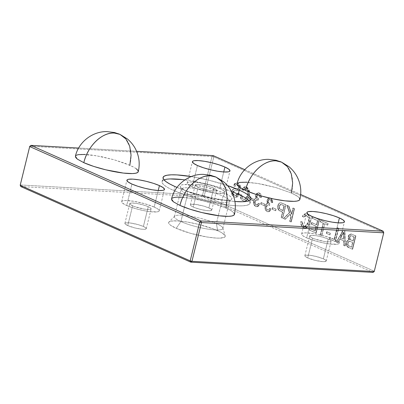 <?xml version="1.0" encoding="UTF-8"?>
<svg xmlns="http://www.w3.org/2000/svg" width="404" height="404" viewBox="0 0 404 404"><rect width="100%" height="100%" fill="white"/><g stroke="black" fill="none" stroke-linecap="round" stroke-linejoin="round"><path stroke-width="0.3" stroke-dasharray="2.02 1.52" d="M231.532 191.476A45.319 8.297 13.8 0 0 184.86 179.896M164.009 179.891A45.319 8.297 13.8 0 0 162.039 181.588A45.319 8.297 13.8 0 0 173.831 190.587L174.841 186.466L173.831 190.587L187.784 195.839L195.955 198.319L213.135 202.505L229.235 205.151L236.098 205.762L241.804 205.858L246.137 205.439L248.93 204.515L250.076 203.126L249.531 201.328L247.314 199.187L243.511 196.783M191.223 176.563A45.319 8.297 -166.2 0 1 227.457 185.547L208.595 180.113L191.223 176.563M208.893 207.929A11.004 2.015 13.8 0 0 197.374 204.666A11.004 2.015 13.8 0 0 190.385 204.863A11.004 2.015 13.8 0 0 193.248 207.045L198.106 187.269A11.004 2.015 -166.2 0 1 195.243 185.083A11.004 2.015 -166.2 0 1 202.232 184.886A11.004 2.015 -166.2 0 1 213.751 188.148L208.893 207.929L203.52 206.05L195.44 204.389L191.334 204.323L190.658 204.545L190.511 205.318L191.976 206.424L194.819 207.686L200.697 209.469L206.702 210.585L209.757 210.757L211.484 210.428L211.63 209.656L208.893 207.929L213.751 188.148L208.378 186.269L202.182 184.881L197.243 184.441L195.238 185.103L195.91 186.062L199.677 187.911L209.676 190.537L214.615 190.976L216.342 190.653L216.488 189.875L213.751 188.148A11.004 2.015 -166.2 0 1 216.62 190.334A11.004 2.015 -166.2 0 1 209.626 190.531A11.004 2.015 -166.2 0 1 198.106 187.269L193.248 207.045A11.004 2.015 13.8 0 0 204.767 210.307A11.004 2.015 13.8 0 0 211.762 210.11A11.004 2.015 13.8 0 0 208.893 207.929M219.675 188.481A19.336 3.54 13.8 0 0 199.435 182.749A19.336 3.54 13.8 0 0 187.153 183.098A19.336 3.54 13.8 0 0 192.183 186.936L197.445 165.509L192.183 186.936A19.336 3.54 13.8 0 0 212.423 192.663A19.336 3.54 13.8 0 0 224.705 192.319A19.336 3.54 13.8 0 0 219.675 188.481L223.73 171.963L219.675 188.481L221.912 189.577L224.483 191.516L224.715 192.284L224.225 192.875L223.033 193.269L215.822 193.147L208.954 192.016L201.621 190.233L194.95 188.062L189.946 185.84L187.375 183.901L187.143 183.133L187.633 182.537L188.825 182.143L190.673 181.967L199.344 182.739L210.237 185.184L219.675 188.481M323.367 258.823A11.004 2.015 13.8 0 0 311.843 255.565A11.004 2.015 13.8 0 0 304.853 255.757A11.004 2.015 13.8 0 0 307.717 257.944L312.575 238.163A11.004 2.015 -166.2 0 1 309.711 235.981A11.004 2.015 -166.2 0 1 316.701 235.784A11.004 2.015 -166.2 0 1 328.225 239.047L323.367 258.823L315.913 256.399L309.908 255.288L305.803 255.217L304.848 255.777L304.98 256.217L307.717 257.944L315.165 260.368L322.836 261.63L325.957 261.327L326.235 260.989L325.563 260.035L323.367 258.823L328.225 239.047L322.852 237.168L316.65 235.774L311.716 235.335L309.706 236.002L311.302 237.542L314.15 238.804L324.144 241.435L329.083 241.875L330.815 241.547L331.093 241.208L330.421 240.254L328.225 239.047A11.004 2.015 -166.2 0 1 331.088 241.228A11.004 2.015 -166.2 0 1 324.094 241.425A11.004 2.015 -166.2 0 1 312.575 238.163L307.717 257.944A11.004 2.015 13.8 0 0 319.236 261.206A11.004 2.015 13.8 0 0 326.23 261.009A11.004 2.015 13.8 0 0 323.367 258.823M334.143 239.38A19.336 3.54 13.8 0 0 313.903 233.648A19.336 3.54 13.8 0 0 301.621 233.992A19.336 3.54 13.8 0 0 306.651 237.835L311.913 216.408L306.651 237.835A19.336 3.54 13.8 0 0 326.892 243.561A19.336 3.54 13.8 0 0 339.178 243.218A19.336 3.54 13.8 0 0 334.143 239.38L338.204 222.862L334.143 239.38L338.007 241.501L338.951 242.415L339.183 243.183L338.693 243.774L337.502 244.167L330.29 244.046L323.422 242.915L316.09 241.127L306.651 237.835L302.793 235.709L301.611 234.027L302.101 233.436L303.293 233.042L305.141 232.866L313.812 233.633L324.705 236.082L334.143 239.38M143.4 226.477A11.004 2.015 13.8 0 0 131.876 223.215A11.004 2.015 13.8 0 0 124.887 223.412A11.004 2.015 13.8 0 0 127.75 225.599L132.608 205.818A11.004 2.015 -166.2 0 1 129.745 203.631A11.004 2.015 -166.2 0 1 136.734 203.434A11.004 2.015 -166.2 0 1 148.258 206.697L143.4 226.477L138.027 224.599L129.942 222.937L125.836 222.872L125.159 223.094L125.013 223.867L127.75 225.599L135.199 228.018L141.203 229.134L144.258 229.305L145.985 228.977L146.268 228.644L145.597 227.684L143.4 226.477L148.258 206.697L142.885 204.818L136.683 203.429L131.749 202.99L129.74 203.651L130.411 204.611L134.184 206.459L144.178 209.085L147.728 209.504L150.844 209.201L151.126 208.863L150.455 207.903L148.258 206.697A11.004 2.015 -166.2 0 1 151.121 208.883A11.004 2.015 -166.2 0 1 144.127 209.08A11.004 2.015 -166.2 0 1 132.608 205.818L127.75 225.599A11.004 2.015 13.8 0 0 139.269 228.856A11.004 2.015 13.8 0 0 146.263 228.664A11.004 2.015 13.8 0 0 143.4 226.477M154.177 207.03A19.336 3.54 13.8 0 0 133.936 201.303A19.336 3.54 13.8 0 0 121.654 201.647A19.336 3.54 13.8 0 0 126.684 205.484L131.946 184.057L126.684 205.484A19.336 3.54 13.8 0 0 146.925 211.211A19.336 3.54 13.8 0 0 159.211 210.868A19.336 3.54 13.8 0 0 154.177 207.03L158.237 190.511L154.177 207.03L158.04 209.151L158.984 210.065L159.216 210.832L158.727 211.428L157.535 211.817L150.323 211.696L143.455 210.57L136.123 208.782L129.452 206.611L124.447 204.389L121.877 202.449L121.644 201.682L122.134 201.086L125.174 200.515L133.845 201.288L144.738 203.732L154.177 207.03M234.426 214.388L234.416 214.438A32.37 5.929 13.8 0 0 225.988 208.02A32.37 22.276 114 0 0 216.13 177.144M138.259 171.69A32.37 5.929 13.8 0 0 129.836 165.266A32.37 22.276 114 0 0 119.973 134.391M299.874 199.394L299.864 199.445A32.37 5.929 13.8 0 0 291.441 193.021A32.37 22.276 114 0 0 281.578 162.15M180.901 221.574A24.952 4.57 -166.2 0 1 174.664 216.175A24.952 4.57 -166.2 0 1 191.496 216.387A24.952 4.57 -166.2 0 1 216.377 223.569L217.65 230.649A29.133 5.333 13.8 0 0 188.597 222.266A29.133 5.333 13.8 0 0 168.948 222.018A29.133 5.333 13.8 0 0 176.23 228.321L180.901 221.574L187.623 194.198A24.952 4.57 -166.2 0 1 181.133 189.244A24.952 4.57 -166.2 0 1 196.98 188.799A24.952 4.57 -166.2 0 1 223.099 196.192L216.377 223.569A24.952 4.57 13.8 0 0 190.259 216.175A24.952 4.57 13.8 0 0 174.407 216.62A24.952 4.57 13.8 0 0 180.901 221.574A24.952 4.57 13.8 0 0 207.02 228.967A24.952 4.57 13.8 0 0 222.867 228.523A24.952 4.57 13.8 0 0 216.377 223.569L223.099 196.192A24.952 4.57 13.8 0 0 195.768 188.607A24.952 4.57 13.8 0 0 181.154 189.754A24.952 4.57 13.8 0 0 187.623 194.198L187.108 191.334A26.644 4.878 -166.2 0 1 180.199 186.592A26.644 4.878 -166.2 0 1 195.804 185.365A26.644 4.878 -166.2 0 1 224.988 193.466L223.099 196.192L224.988 193.466A26.644 4.878 -166.2 0 1 231.643 199.228A26.644 4.878 -166.2 0 1 213.676 199A26.644 4.878 -166.2 0 1 187.108 191.334L187.623 194.198A24.952 4.57 13.8 0 0 212.504 201.379A24.952 4.57 13.8 0 0 229.336 201.591A24.952 4.57 13.8 0 0 223.099 196.192A24.952 4.57 -166.2 0 1 229.593 201.147A24.952 4.57 -166.2 0 1 213.741 201.591A24.952 4.57 -166.2 0 1 187.623 194.198L180.901 221.574L176.23 228.321L190.451 233.29L206.858 236.976L216.256 238.077L219.928 238.138L224.508 237.274L225.245 236.38L224.892 235.224L221.023 232.305L213.484 228.952L197.925 224.235L187.017 221.998L177.624 220.897L171.17 221.104L169.372 221.7L168.635 222.589L168.988 223.745L170.412 225.124L176.23 228.321A29.133 5.333 13.8 0 0 208.141 237.178A29.133 5.333 13.8 0 0 225.205 235.84A29.133 5.333 13.8 0 0 217.65 230.649L216.377 223.569A24.952 4.57 -166.2 0 1 222.846 228.013A24.952 4.57 -166.2 0 1 208.232 229.159A24.952 4.57 -166.2 0 1 180.901 221.574M374.286 271.215L383.8 232.482L213.812 156.898L204.298 195.632L374.286 271.215L373.064 272.402L374.286 271.215L383.8 232.482L213.812 156.898L212.034 156.464L29.775 146.218L212.034 156.464L213.196 155.611L213.812 156.898L212.034 156.464L213.196 155.611L213.812 156.898L204.298 195.632L374.286 271.215M243.733 199.308L245.127 199.445L246.42 198.611L247.329 197.031L248.122 194.218L248.172 191.289L246.935 189.072L245.026 188.572L243.304 190.4L242.097 189.42L243.506 187.512L245.364 186.83L247.056 187.355L248.238 188.385L249.48 191.223L249.485 194.46L248.844 197.051L247.718 199.344L246.627 200.541L245.132 201.167L242.905 200.631L241.476 199.283L240.658 197.147L240.542 194.672L241.956 194.814L242.218 197.601L243.425 199.293C242.021 198.505 241.425 197.006 241.648 194.799L241.956 194.814C241.733 197.026 242.324 198.521 243.733 199.308L244.481 199.5L247.925 195.177C248.748 192.142 248.208 189.981 246.304 188.698L245.576 188.506L243.733 189.658L243.304 190.4L242.097 189.42L245.44 186.835L246.617 187.128L249.591 192.153L249.223 195.794L247.556 199.571L244.703 201.177L243.233 200.793C241.259 199.768 240.36 197.728 240.542 194.672L240.234 194.657C240.052 197.708 240.951 199.748 242.925 200.778L244.4 201.157L247.253 199.546L248.92 195.748L249.228 195.763L248.92 195.748L249.278 192.031L246.309 187.113L246.617 187.128L245.132 186.815L242.097 188.83L241.789 189.4L243.304 190.4L242.996 190.385L243.496 189.542L245.268 188.491L246.304 188.698L245.996 188.678L247.899 191.486L247.617 195.157L247.925 195.177L244.173 199.48L243.733 199.308M243.88 189.456L243.577 189.91M256.252 198.415L255.591 196.965L255.555 195.642L256.192 193.935L257.055 193.082L258.6 192.824L259.812 193.435L260.696 194.733L261.004 196.127L260.974 197.612L259.742 197.258L259.62 195.551L258.833 194.587L257.681 194.516L256.929 195.415L256.888 197.42L258.222 198.667L257.964 200.258L256.53 199.601L255.515 200.162L254.838 201.707L254.939 203.581L255.55 204.581L256.409 205.025L257.434 204.778L258.393 203.293L259.54 203.99L258.393 205.969L256.848 206.697L255.732 206.469L254.646 205.681L253.869 204.353L253.53 202.682L254.348 199.399L255.227 198.596L256.252 198.415C255 198.384 254.151 199.222 253.707 200.929C253.252 203.641 253.929 205.49 255.732 206.469L254.177 204.374L253.924 201.374L254.808 199.212L255.732 198.526L256.56 198.435L255.838 196.546L256.171 194.546L256.899 193.455L258.388 192.799L259.656 193.132L260.706 194.157L261.206 195.425L261.282 197.632L260.05 197.273L259.929 195.566L259.277 194.688L258.272 194.43L257.404 195.092L257.06 197.011L257.5 197.94L258.53 198.682L258.272 200.278L256.838 199.621L255.823 200.177L255.146 201.727L255.242 203.596L255.858 204.596L256.717 205.045L257.742 204.798L258.701 203.308L259.843 204.01L258.267 206.328L257.156 206.712L255.732 206.469L256.621 206.697L259.54 203.99L256.929 206.717L256.04 206.489C254.237 205.505 253.561 203.656 254.015 200.95C254.454 199.238 255.303 198.399 256.56 198.435L255.944 195.228L258.595 192.804L259.413 193.006C260.893 193.799 261.514 195.344 261.282 197.632L260.05 197.273C260.221 195.92 259.873 195.006 258.994 194.531L257.565 194.879L257.121 195.809C256.919 197.243 257.333 198.182 258.353 198.627L258.272 200.278L257.025 199.616L255.202 201.46C254.874 203.146 255.267 204.303 256.378 204.929L256.914 205.07L258.701 203.308L259.843 204.01L258.393 203.293L256.606 205.055L256.07 204.914C254.959 204.288 254.571 203.131 254.899 201.444L256.717 199.601L258.272 200.278L257.964 200.258L258.222 198.667L258.53 198.682L258.045 198.606C257.025 198.162 256.616 197.223 256.813 195.794L257.121 195.809L256.813 195.794L257.313 194.799L258.994 194.531L259.595 195.491L259.742 197.258L261.282 197.632L260.974 197.612L260.979 195.889L259.105 192.991L259.413 193.006L258.287 192.784L255.939 194.364L255.636 195.208L255.944 195.228L255.636 195.208L256.252 198.415L256.56 198.435L256.146 198.409L256.56 198.435M270.392 199.596L268.963 199.652L268.16 201.091L268.367 202.651L269.62 203.732L269.362 205.328L268.286 204.687L267.226 204.949L266.443 206.03L266.16 207.595L266.63 209.272L267.635 210.05L268.832 209.848L269.791 208.358L270.933 209.06L270.296 210.428L268.923 211.61L267.68 211.716L266.044 210.752L265.266 209.423L264.948 206.863L265.473 204.929L266.428 203.778L267.65 203.485C266.393 203.449 265.544 204.288 265.105 206C264.65 208.706 265.327 210.555 267.13 211.539L265.574 209.439L265.317 206.444L266.206 204.278L267.953 203.5L267.236 201.616L267.569 199.611L268.296 198.526L269.786 197.869L271.054 198.197L272.104 199.222L272.604 200.49L272.675 202.697L271.448 202.343L271.321 200.637L270.675 199.758L269.665 199.5L268.801 200.162L268.458 202.081L268.897 203.01L269.923 203.752L269.67 205.343L268.231 204.687L267.221 205.247L266.544 206.792L266.64 208.666L267.256 209.666L268.11 210.11L269.14 209.863L270.094 208.378L271.241 209.075L269.665 211.398L268.554 211.782L267.13 211.539L268.019 211.767L270.933 209.06L268.322 211.782L267.438 211.555C265.63 210.57 264.958 208.727 265.408 206.015C265.852 204.308 266.701 203.47 267.953 203.5L267.342 200.293L269.988 197.869L271.523 198.531L272.675 202.697L271.448 202.343C271.619 200.99 271.266 200.071 270.392 199.596L269.63 199.465L270.392 199.596C269.524 199.278 268.897 199.702 268.514 200.879C268.317 202.308 268.731 203.247 269.751 203.692L269.67 205.343L268.423 204.687L266.6 206.53C266.271 208.217 266.66 209.373 267.771 209.999L268.312 210.136L270.094 208.378L271.241 209.075L269.791 208.358L268.004 210.12L267.463 209.979C266.357 209.353 265.963 208.196 266.292 206.51L268.115 204.666L269.67 205.343L269.362 205.328L269.62 203.732L269.923 203.752L269.443 203.677C268.423 203.232 268.009 202.293 268.206 200.859L268.514 200.879L268.206 200.859C268.589 199.687 269.216 199.258 270.084 199.581C270.963 200.056 271.311 200.97 271.14 202.323L272.675 202.697L272.372 202.682L271.135 198.445L270.806 198.076L268.928 197.945L267.034 200.278L267.342 200.293L267.034 200.278L267.65 203.485L267.953 203.5L267.539 203.475L267.953 203.5M280.871 202.808L285.673 204.803L282.401 218.14L281.093 217.559L282.436 212.085L282.744 212.105L278.977 210.368L278.018 209.171L277.649 207.419L277.846 205.575L278.154 205.596L277.846 205.575L278.624 203.808L279.432 203.02L280.871 202.808C279.396 202.631 278.391 203.555 277.846 205.575C277.346 208.469 278.124 210.302 280.169 211.08L282.436 212.085L281.093 217.559L281.401 217.574L282.744 212.105L279.285 210.388L278.063 208.348L277.987 206.505L278.609 204.353L279.74 203.035L280.694 202.778L285.981 204.823L282.704 218.155L281.093 217.559L282.704 218.155L281.401 217.574L282.744 212.105L280.477 211.095C278.427 210.322 277.654 208.489 278.154 205.596C278.699 203.576 279.704 202.651 281.174 202.823L285.981 204.823L282.704 218.155L282.401 218.14L285.673 204.803L285.981 204.823L281.174 202.823M304.278 226.23L305.671 226.361L306.964 225.533L307.873 223.952L308.666 221.139L308.717 218.205L307.479 215.994L305.57 215.489L303.848 217.322L302.641 216.337L304.05 214.433L305.909 213.751L307.383 214.155L308.782 215.307L310.025 218.145L310.03 221.377L309.388 223.973L308.257 226.265L307.171 227.462L305.676 228.088L303.449 227.548L302.02 226.205L301.202 224.069L301.086 221.594L302.5 221.735L302.763 224.518L303.97 226.21C302.566 225.422 301.97 223.927 302.192 221.72L302.5 221.735C302.278 223.942 302.869 225.442 304.278 226.23L305.02 226.417L308.469 222.099C309.292 219.064 308.752 216.903 306.848 215.615L306.116 215.428L303.848 217.322L302.641 216.337L305.979 213.751L307.161 214.049C309.848 215.68 310.716 218.559 309.772 222.685L308.106 226.482L305.247 228.093L303.778 227.715C301.798 226.684 300.904 224.644 301.086 221.594L300.778 221.574C300.596 224.629 301.495 226.669 303.47 227.694L304.939 228.078L307.798 226.467L309.464 222.67L309.772 222.685L309.464 222.67C310.413 218.544 309.54 215.665 306.853 214.034L305.676 213.736L302.333 216.322L303.848 217.322L305.813 215.408L306.54 215.6C308.444 216.882 308.984 219.044 308.161 222.079L308.469 222.099L304.717 226.402L304.278 226.23M320.574 234.992L323.473 223.2L320.503 221.877L320.882 220.342L328.124 223.558L327.745 225.099L324.781 223.781L321.882 235.572L320.271 234.977L321.574 235.557L320.574 234.992L323.473 223.2L320.503 221.877L320.882 220.342L328.124 223.558L327.745 225.099L324.781 223.781L321.882 235.572L321.574 235.557L324.473 223.76L327.745 225.099L327.442 225.084L327.816 223.543L328.124 223.558L320.574 220.321L320.882 220.342L320.574 220.321L320.2 221.862L323.473 223.2L323.165 223.18L320.271 234.977L320.574 234.992M329.836 239.112L330.214 237.572L334.608 239.527L337.502 227.73L338.81 228.311L335.532 241.643L329.528 239.092L335.532 241.643L329.836 239.112L330.214 237.572L334.608 239.527L337.502 227.73L338.81 228.311L335.532 241.643L335.229 241.627L338.501 228.295L338.81 228.311L337.194 227.715L337.502 227.73L337.194 227.715L334.3 239.506L334.608 239.527L330.214 237.572L329.906 237.557L329.528 239.092L329.836 239.112M349.152 247.697L346.975 245.885L346.587 242.814L347.657 240.537L349.207 239.951L348.495 238.37L348.783 235.714L349.622 234.532L351.308 234.022L355.904 235.911L352.626 249.243L349.152 247.697C347.107 246.99 346.284 245.213 346.683 242.365C347.147 240.744 347.985 239.941 349.207 239.951L348.526 236.466L351.111 234.007L355.904 235.911L352.626 249.243L352.323 249.228L355.596 235.896L355.904 235.911L350.803 233.987L348.218 236.446L348.526 236.466L348.218 236.446L348.904 239.936L349.207 239.951L348.904 239.936C347.682 239.925 346.839 240.728 346.374 242.344L346.683 242.365L346.374 242.344C345.976 245.193 346.799 246.975 348.844 247.682L349.152 247.697M343.961 245.39L343.915 240.819L339.971 239.067L337.906 242.698L336.522 242.082L343.476 230.386L344.945 231.043L345.349 246.006L343.658 245.374L345.349 246.006L343.961 245.39L343.915 240.819L339.971 239.067L337.906 242.698L336.522 242.082L343.476 230.386L344.945 231.043L345.349 246.006L345.041 245.991L344.637 231.022L344.945 231.043L343.168 230.366L343.476 230.386L343.168 230.366L336.214 242.067L337.906 242.698L337.603 242.683L339.663 239.047L339.971 239.067L343.915 240.819L343.607 240.804L343.658 245.374L343.961 245.39M326.644 233.33L327.023 231.795L330.467 233.325L330.088 234.86L326.341 233.315L329.78 234.845L326.644 233.33L327.023 231.795L330.467 233.325L330.088 234.86L329.78 234.845L330.159 233.305L330.467 233.325L326.715 231.775L327.023 231.795L326.715 231.775L326.341 233.315L326.644 233.33M309.419 230.033L309.792 228.492L315.256 230.921L316.388 226.306L311.519 224.139L311.898 222.604L316.766 224.765L317.776 220.665L312.55 218.342L312.928 216.802L319.458 219.705L316.186 233.042L309.111 230.012L316.186 233.042L309.419 230.033L309.792 228.492L315.256 230.921L316.388 226.306L311.519 224.139L311.898 222.604L316.766 224.765L317.776 220.665L312.55 218.342L312.928 216.802L319.458 219.705L316.186 233.042L315.877 233.022L319.15 219.69L319.458 219.705L312.62 216.786L312.928 216.802L312.62 216.786L312.247 218.327L317.776 220.665L317.468 220.65L316.458 224.75L316.766 224.765L311.898 222.604L311.595 222.584L311.216 224.124L316.388 226.306L316.085 226.291L314.948 230.906L315.256 230.921L309.792 228.492L309.489 228.477L309.111 230.012L309.419 230.033M289.946 221.377L291.082 216.761L290.203 214.206L285.264 219.291L283.653 218.579L289.668 212.64L287.168 205.348L288.956 206.146L291.713 214.186L293.223 208.04L294.526 208.621L291.254 221.958L289.643 221.357L290.946 221.937L289.946 221.377L291.082 216.761L290.203 214.206L285.264 219.291L283.653 218.579L289.668 212.64L287.168 205.348L288.956 206.146L291.713 214.186L293.223 208.04L294.526 208.621L291.254 221.958L290.946 221.937L294.223 208.605L294.526 208.621L292.915 208.025L293.223 208.04L292.915 208.025L291.405 214.165L291.713 214.186L291.405 214.165L288.648 206.126L288.956 206.146L286.86 205.333L287.168 205.348L286.86 205.333L289.36 212.625L289.668 212.64L283.35 218.559L285.264 219.291L290.203 214.206L289.895 214.186L290.774 216.741L291.082 216.761L290.774 216.741L289.643 221.357L289.946 221.377M272.392 209.211L272.771 207.671L276.215 209.201L275.836 210.742L272.089 209.191L275.528 210.721L272.392 209.211L272.771 207.671L276.215 209.201L275.836 210.742L275.528 210.721L275.907 209.186L276.215 209.201L272.463 207.651L272.771 207.671L272.463 207.651L272.089 209.191L272.392 209.211M260.999 204.141L261.373 202.601L264.817 204.136L264.438 205.671L260.691 204.126L264.135 205.656L260.999 204.141L261.373 202.601L264.817 204.136L264.438 205.671L264.135 205.656L264.509 204.116L264.817 204.136L261.07 202.586L261.373 202.601L261.07 202.586L260.691 204.126L260.999 204.141M249.601 199.076L249.98 197.536L253.419 199.066L253.045 200.606L249.293 199.056L252.737 200.586L249.601 199.076L249.98 197.536L253.419 199.066L253.045 200.606L252.737 200.586L253.116 199.051L253.419 199.066L249.672 197.521L249.98 197.536L249.672 197.521L249.293 199.056L249.601 199.076M234.386 196.859L233.244 196.102L232.169 194.496L231.997 191.41L232.618 189.991L233.628 189.133L237.976 188.91L238.86 188.304L239.027 186.224L237.789 184.916L236.072 184.739L234.961 186.31L233.653 185.729L235.184 183.355L237.431 183.093L239.143 184.022L240.032 185.138L240.486 186.693L240.239 188.855L239.567 189.971L238.633 190.577L234.805 190.708L233.835 191.072L233.219 193.188L234.113 194.9L235.8 195.561L237.229 194.945L238.133 193.218L239.441 193.799L238.643 195.677L237.375 196.93L235.87 197.263L234.078 196.844L235.593 197.248L239.133 193.784L235.901 197.263L234.386 196.859C232.457 196.001 231.659 194.183 231.997 191.41C232.436 189.89 233.234 189.052 234.396 188.9L238.476 188.729L239.097 187.698C239.229 186.163 238.739 185.214 237.623 184.835L236.764 184.608L234.961 186.31L233.653 185.729L236.719 182.977L238.052 183.32L240.466 187.905L239.385 190.138L238.294 190.678L234.709 190.718L233.28 192.082C233.108 193.774 233.623 194.864 234.82 195.349L235.653 195.561L238.133 193.218L239.441 193.799L237.83 193.203L235.345 195.541L234.517 195.329C233.315 194.844 232.8 193.758 232.972 192.062L234.401 190.703L238.294 190.678L240.37 188.4L240.062 188.385L240.183 187.724L237.749 183.305L238.052 183.32L236.416 182.956L233.345 185.709L234.961 186.31L236.456 184.593L237.623 184.835L237.315 184.82L238.855 186.81L238.789 187.683L239.097 187.698L238.168 188.713L238.476 188.729L234.088 188.88C232.926 189.037 232.128 189.87 231.689 191.39L231.997 191.41L231.689 191.39C231.356 194.167 232.148 195.98 234.078 196.844L234.386 196.859M236.441 188.91L236.951 188.946M20.816 186.572L203.076 196.819L373.064 272.402L203.076 196.819L20.816 186.572L20.261 184.956L202.52 195.198L212.034 156.464L202.52 195.198L203.076 196.819L204.298 195.632L203.076 196.819L202.52 195.198L204.298 195.632L202.52 195.198L20.261 184.956L20.816 186.572M78.639 148.046L136.613 151.308L78.639 148.046M244.758 169.645L300.677 194.511L244.758 169.645M177.008 187.4L188.794 191.718L205.525 196.445L222.493 199.929L234.921 201.49A45.319 8.297 -166.2 0 1 177.008 187.4M234.037 213.1L232.452 211.57L229.735 209.853L221.362 206.131L216.024 204.267L197.915 199.51L186.416 197.617L181.512 197.182M172.346 198.071L171.528 199.061M136.294 168.816L133.578 167.099L125.205 163.378L114.034 159.747L101.763 156.752L90.259 154.863L85.36 154.429M76.189 155.318L75.371 156.308M299.485 198.106L297.899 196.576L291.441 193.021L275.639 187.501L263.368 184.512L257.404 183.406L246.965 182.184M237.794 183.078L236.976 184.067M291.441 193.021L275.715 187.527L257.555 183.431L243.026 182.113L238.744 182.674L236.991 184.007M129.836 165.266L114.11 159.767L95.95 155.671L81.421 154.353L77.139 154.914L75.386 156.247M225.988 208.02L210.262 202.52L192.102 198.425L177.578 197.107L173.291 197.667L171.538 199M352.323 249.228L347.657 246.996L346.667 245.864L346.223 244.178L346.753 241.319L347.768 240.208L348.904 239.936L348.187 238.355L348.475 235.694L349.314 234.517L350.425 233.997L351.854 234.239L355.596 235.896L352.323 249.228M352.525 242.491L350.091 241.425L348.854 241.289L347.687 242.9L347.864 245.087L348.617 245.844L351.394 247.107L352.525 242.491L351.394 247.107L351.702 247.127L352.833 242.511L350.485 241.587L352.525 242.491M353.914 236.85L351.389 235.774L350.404 235.749L349.485 237.193L349.606 239.022L350.44 239.83L352.904 240.956L353.914 236.85L352.904 240.956L353.212 240.971L354.217 236.87L352.147 236.067L353.914 236.85M352.455 236.088L351.167 235.678L349.485 237.193L350.859 235.663L352.455 236.088L351.106 235.678L350.207 236.234L349.788 237.214L350.228 239.471L349.925 239.456L349.485 237.193L349.788 237.214L350.056 239.274L351.303 240.122L349.925 239.456L353.212 240.971L350.995 240.107L353.212 240.971L354.217 236.87L352.455 236.088M350.793 241.602L349.601 241.254L347.687 242.9L349.293 241.238L350.793 241.602L349.162 241.309L347.995 242.92C347.713 244.167 347.96 245.107 348.733 245.738L348.425 245.718C347.652 245.092 347.405 244.152 347.687 242.9L347.995 242.92L348.167 245.102L349.511 246.152L348.425 245.718L351.702 247.127L349.202 246.137L351.702 247.127L352.833 242.511L350.793 241.602M345.041 245.991L343.658 245.374L343.607 240.804L339.663 239.047L337.603 242.683L336.214 242.067L343.168 230.366L344.637 231.022L345.041 245.991M343.551 234.977L343.526 232.234L340.436 237.683L343.592 239.092L343.551 234.977L343.592 239.092L343.9 239.107L343.86 234.997L343.551 234.977L343.86 234.997L343.834 232.249L343.526 232.234L343.551 234.977M343.834 232.249L342.501 234.598L342.193 234.583L343.526 232.234L343.834 232.249L343.668 232.547L340.739 237.703L340.436 237.683L342.193 234.583L342.501 234.598L340.739 237.703L343.9 239.107L340.436 237.683L343.9 239.107L343.834 232.249M335.229 241.627L338.501 228.295L337.194 227.715L334.3 239.506L329.906 237.557L329.528 239.092L335.229 241.627M329.78 234.845L330.159 233.305L326.715 231.775L326.341 233.315L329.78 234.845M321.574 235.557L324.473 223.76L327.442 225.084L327.816 223.543L320.574 220.321L320.2 221.862L323.165 223.18L320.271 234.977L321.574 235.557M315.877 233.022L319.15 219.69L312.62 216.786L312.247 218.327L317.468 220.65L316.458 224.75L311.595 222.584L311.216 224.124L316.085 226.291L314.948 230.906L309.489 228.477L309.111 230.012L315.877 233.022M302.192 221.72L300.778 221.574L300.753 222.574L301.137 224.972L302.232 226.836L303.702 227.79L305.368 228.068L306.586 227.639L307.596 226.73L309.08 223.952L309.843 220.023L309.555 217.403L307.712 214.544L306.237 213.817L304.959 213.802L303.47 214.665L302.333 216.322L303.54 217.307L304.843 215.66L306.121 215.458L307.459 216.231L308.141 217.296L308.51 219.16L308.358 221.124L307.565 223.932L306.656 225.513L305.01 226.402L303.293 225.775L302.273 223.846L302.192 221.72M290.946 221.937L294.223 208.605L292.915 208.025L291.405 214.165L288.648 206.126L286.86 205.333L289.36 212.625L283.35 218.559L284.956 219.276L289.895 214.186L290.774 216.741L289.643 221.357L290.946 221.937M283.992 205.762L280.967 204.469L280.169 204.56L279.139 206.212L279.245 208.408L280.204 209.368L282.815 210.55L283.992 205.762L282.815 210.55L283.123 210.565L284.295 205.777L281.78 204.778L283.992 205.762M282.088 204.798L280.684 204.424L282.088 204.798L280.992 204.439L279.139 206.212L280.684 204.424L280.992 204.439L280.022 204.969L279.447 206.227C279.134 207.999 279.613 209.115 280.886 209.575L280.583 209.555C279.305 209.095 278.826 207.984 279.139 206.212L279.447 206.227L279.331 207.641L279.826 208.833L283.123 210.565L280.583 209.555L283.123 210.565L284.295 205.777L282.088 204.798M275.528 210.721L275.907 209.186L272.463 207.651L272.089 209.191L275.528 210.721M267.65 203.485L266.988 202.03L267.034 200.278L267.988 198.505L268.958 197.935L270.503 198.056L271.796 199.207L272.296 200.475L272.372 202.682L271.14 202.323L271.018 200.616L270.084 199.581M264.135 205.656L264.509 204.116L261.07 202.586L260.691 204.126L264.135 205.656M252.737 200.586L253.116 199.051L249.672 197.521L249.293 199.056L252.737 200.586M241.648 194.799L240.234 194.657L240.208 195.657L240.592 198.056L241.688 199.914L243.157 200.874L244.824 201.152L246.041 200.717L247.051 199.808L248.536 197.036L249.303 193.102L249.01 190.486L247.167 187.623L245.693 186.901L244.42 186.88L242.925 187.744L241.789 189.4L242.996 190.385L244.304 188.739L245.582 188.537L246.915 189.314L247.596 190.38L247.965 192.238L247.814 194.203L247.021 197.011L246.112 198.596L244.465 199.48L242.748 198.854L241.728 196.93L241.648 194.799M243.269 189.89L243.572 189.436M239.133 193.784L238.017 196.097L236.325 197.197L234.81 197.112L233.487 196.521L231.861 194.476L231.598 191.834L232.613 189.612L234.088 188.88L237.921 188.83L238.744 187.845L238.527 185.795L237.128 184.744L235.764 184.719L234.653 186.289L233.345 185.709L234.062 184.138L235.365 183.093L237.436 183.184L239.314 184.507L240.117 186.254L240.062 188.385L239.522 189.633L238.325 190.557L234.497 190.693L233.527 191.052L232.972 192.062L233.022 193.698L233.81 194.885L235.497 195.546L236.921 194.925L237.83 193.203L239.133 193.784M236.133 188.895L236.643 188.931M240.198 187.537L240.148 187.966M231.785 191.572L216.14 186.481L207.58 184.234L190.617 180.75L182.861 179.649M170.291 178.942L165.958 179.366L163.166 180.285L162.019 181.674L162.565 183.472L164.787 185.613L168.589 188.017L173.831 190.587A45.319 8.297 13.8 0 0 221.271 204.015A45.319 8.297 13.8 0 0 250.061 203.212A45.319 8.297 13.8 0 0 249.101 200.793M187.108 191.334L184.027 189.824L180.487 187.153L180.164 186.093L180.841 185.279L182.482 184.734L188.385 184.547L196.975 185.552L206.949 187.597L221.18 191.91L228.068 194.975L230.305 196.389L231.608 197.647L231.931 198.707L231.26 199.52L229.618 200.066L227.068 200.313L215.12 199.248L200.116 195.879L187.108 191.334M162.039 181.588L163.049 177.467M190.385 204.863L195.243 185.083M187.153 183.098L192.415 161.671M304.853 255.757L309.711 235.981M301.621 233.992L306.883 212.565M124.887 223.412L129.745 203.631M121.654 201.647L126.917 180.219M174.664 216.175L168.948 222.018M174.407 216.62L181.133 189.244M181.154 189.754L180.199 186.592M229.336 201.591L231.643 199.228M222.867 228.523L229.593 201.147M222.846 228.013L225.205 235.84M159.211 210.868L164.473 189.441M146.263 228.664L151.121 208.883M339.178 243.218L344.44 221.791M326.23 261.009L331.088 241.228M224.705 192.319L229.972 170.892M211.762 210.11L216.62 190.334M351.111 234.007L350.803 233.987M351.167 235.678L350.859 235.663M349.601 241.254L349.293 241.238M305.247 228.093L304.939 228.078M305.979 213.751L305.676 213.736M306.116 215.428L305.813 215.408M305.02 226.417L304.717 226.402M268.322 211.782L268.019 211.767M268.312 210.136L268.004 210.12M268.423 204.687L268.115 204.666M269.988 197.869L269.685 197.854M256.929 206.717L256.621 206.697M256.914 205.07L256.606 205.055M257.025 199.616L256.717 199.601M258.54 194.415L258.237 194.4M258.595 192.804L258.287 192.784M244.703 201.177L244.4 201.157M245.44 186.835L245.132 186.815M245.576 188.506L245.268 188.491M244.481 199.5L244.173 199.48M235.901 197.263L235.593 197.248M235.653 195.561L235.345 195.541M236.471 190.754L236.163 190.733M236.012 190.728L235.709 190.708M236.719 182.977L236.416 182.956M236.764 184.608L236.456 184.593M235.825 188.87L235.517 188.85M236.89 188.946L236.587 188.926M250.061 203.212L251.071 199.091"/><path stroke-width="0.61" d="M243.511 196.783L238.264 194.213L239.279 190.092A45.319 8.297 -166.2 0 1 251.071 199.091A45.319 8.297 -166.2 0 1 234.921 201.49L242.819 201.737L247.152 201.318L249.945 200.394L251.091 199.005L250.541 197.208L248.324 195.066L244.521 192.663L239.279 190.092L227.457 185.547A45.319 8.297 -166.2 0 1 239.279 190.092L238.264 194.213A45.319 8.297 13.8 0 0 231.532 191.476M184.86 179.896A45.319 8.297 13.8 0 0 164.009 179.891M191.627 176.629L177.013 174.917L171.306 174.821L166.968 175.245L164.175 176.164L163.034 177.553L163.58 179.351L165.797 181.492L169.599 183.896L174.841 186.466A45.319 8.297 -166.2 0 1 163.049 177.467A45.319 8.297 -166.2 0 1 191.223 176.563M224.937 167.054L223.73 171.963L224.937 167.054L218.983 164.812L211.847 162.797L204.606 161.312L198.369 160.58L194.087 160.716L192.895 161.11L192.405 161.701L193.587 163.388L197.445 165.509A19.336 3.54 -166.2 0 1 192.415 161.671A19.336 3.54 -166.2 0 1 204.697 161.322A19.336 3.54 -166.2 0 1 224.937 167.054A19.336 3.54 -166.2 0 1 229.972 170.892A19.336 3.54 -166.2 0 1 217.685 171.235A19.336 3.54 -166.2 0 1 197.445 165.509L203.399 167.746L210.54 169.766L217.776 171.251L224.013 171.983L228.295 171.841L229.487 171.447L229.977 170.857L228.8 169.175L224.937 167.054M339.405 217.953L338.204 222.862L339.405 217.953L333.457 215.711L326.316 213.696L319.079 212.206L312.842 211.479L308.555 211.615L307.363 212.009L306.878 212.6L308.055 214.282L311.913 216.408A19.336 3.54 -166.2 0 1 306.883 212.565A19.336 3.54 -166.2 0 1 319.165 212.221A19.336 3.54 -166.2 0 1 339.405 217.953A19.336 3.54 -166.2 0 1 344.44 221.791A19.336 3.54 -166.2 0 1 332.159 222.134A19.336 3.54 -166.2 0 1 311.913 216.408L317.867 218.645L325.008 220.665L332.245 222.149L338.481 222.877L342.769 222.74L343.961 222.346L344.445 221.756L343.269 220.074L339.405 217.953M159.439 185.603L158.237 190.511L159.439 185.603L153.49 183.36L146.349 181.346L139.112 179.861L132.876 179.129L128.588 179.27L127.396 179.659L126.907 180.255L128.088 181.936L131.946 184.057A19.336 3.54 -166.2 0 1 126.917 180.219A19.336 3.54 -166.2 0 1 139.198 179.876A19.336 3.54 -166.2 0 1 159.439 185.603A19.336 3.54 -166.2 0 1 164.473 189.441A19.336 3.54 -166.2 0 1 152.192 189.784A19.336 3.54 -166.2 0 1 131.946 184.057L137.9 186.3L145.041 188.314L152.278 189.799L158.514 190.531L162.802 190.39L163.994 190.001L164.478 189.405L163.302 187.724L159.439 185.603M171.538 199C174.74 184.79 188.663 174.028 203.081 174.351L210.721 175.296L216.13 177.144L210.57 175.821C198.374 174.7 183.704 188.9 179.962 205.429L173.447 201.833L171.538 199L171.917 200.349L173.503 201.879L179.962 205.429A32.37 5.929 13.8 0 0 213.852 215.019A32.37 5.929 13.8 0 0 234.411 214.443C236.315 206.262 235.279 198.47 231.305 191.067C229.295 187.446 226.694 184.32 223.508 181.694L216.13 177.144A32.37 22.276 114 0 0 210.57 175.821A32.37 22.276 114 0 0 179.962 205.429L189.931 209.181L201.879 212.56L219.539 215.832L228.518 216.337L231.613 216.034L233.608 215.377L234.426 214.388L234.037 213.1M75.386 156.247C78.583 142.036 92.506 131.275 106.929 131.598L114.564 132.537L119.973 134.391L114.413 133.067C102.222 131.946 87.547 146.147 83.81 162.676L77.29 159.08L75.386 156.247L75.765 157.595L77.346 159.126L83.81 162.676A32.37 5.929 13.8 0 0 117.695 172.266A32.37 5.929 13.8 0 0 138.259 171.69C140.158 163.509 139.122 155.712 135.153 148.313C133.143 144.693 130.542 141.567 127.351 138.941L119.973 134.391A32.37 22.276 114 0 0 114.413 133.067A32.37 22.276 114 0 0 83.81 162.676L93.773 166.428L105.727 169.806L123.382 173.079L132.361 173.584L135.456 173.281L137.451 172.624L138.269 171.634L137.88 170.347L136.294 168.816M236.991 184.007C240.188 169.791 254.111 159.03 268.534 159.358L276.169 160.297L281.578 162.15L276.018 160.822C263.827 159.706 249.152 173.902 245.415 190.436L238.895 186.84L236.991 184.007L237.37 185.35L238.951 186.88L245.415 190.436A32.37 5.929 13.8 0 0 279.3 200.025A32.37 5.929 13.8 0 0 299.864 199.45C301.763 191.269 300.728 183.472 296.758 176.068C294.748 172.447 292.148 169.327 288.956 166.701L281.578 162.15A32.37 22.276 114 0 0 276.018 160.822A32.37 22.276 114 0 0 245.415 190.436L255.379 194.188L261.216 195.955L273.488 198.945L284.987 200.838L293.966 201.344L297.061 201.041L299.056 200.384L299.874 199.394L299.485 198.106M243.88 189.456L243.577 189.91M236.441 188.91L236.951 188.946M190.804 262.156L20.816 186.572L190.804 262.156L191.966 261.302L201.48 222.564L383.739 232.81L374.225 271.544L191.966 261.302L190.188 260.868L20.2 185.284L29.714 146.551L199.702 222.134L190.188 260.868L199.702 222.134L201.48 222.564L191.966 261.302L190.188 260.868L190.804 262.156L190.188 260.868L20.2 185.284L29.775 146.218L20.261 184.956L20.816 186.572L20.2 185.284L29.714 146.551L30.936 145.364L78.639 148.046L30.936 145.364L200.924 220.948L30.936 145.364L29.714 146.551L30.936 145.364L29.714 146.551L199.702 222.134L201.48 222.564L200.924 220.948L199.702 222.134L200.924 220.948L383.184 231.194L200.924 220.948L201.48 222.564L383.739 232.81L383.184 231.194L383.739 232.81L383.184 231.194L383.739 232.81L374.225 271.544L191.966 261.302L190.804 262.156L373.064 272.402L190.804 262.156M136.613 151.308L213.196 155.611L244.758 169.645L213.196 155.611L136.613 151.308M300.677 194.511L383.184 231.194L300.677 194.511M174.841 186.466L177.008 187.4A45.319 8.297 -166.2 0 1 174.841 186.466M181.512 197.182L177.437 197.112L174.341 197.415L172.346 198.071M85.36 154.429L78.184 154.656L76.189 155.318M246.965 182.184L239.789 182.416L237.794 183.078M281.578 162.15L287.446 166.66L291.279 173.856L292.658 182.972L291.441 193.021M119.973 134.391L125.841 138.9L129.674 146.097L131.053 155.212L129.836 165.266M216.13 177.144L221.998 181.654L225.826 188.85L227.21 197.965L225.988 208.02M243.269 189.89L243.572 189.436M236.133 188.895L236.643 188.931M240.198 187.537L240.148 187.966M249.101 200.793A45.319 8.297 13.8 0 0 238.264 194.213L231.785 191.572M182.861 179.649L170.291 178.942M373.064 272.402L374.225 271.544L373.064 272.402"/></g></svg>
